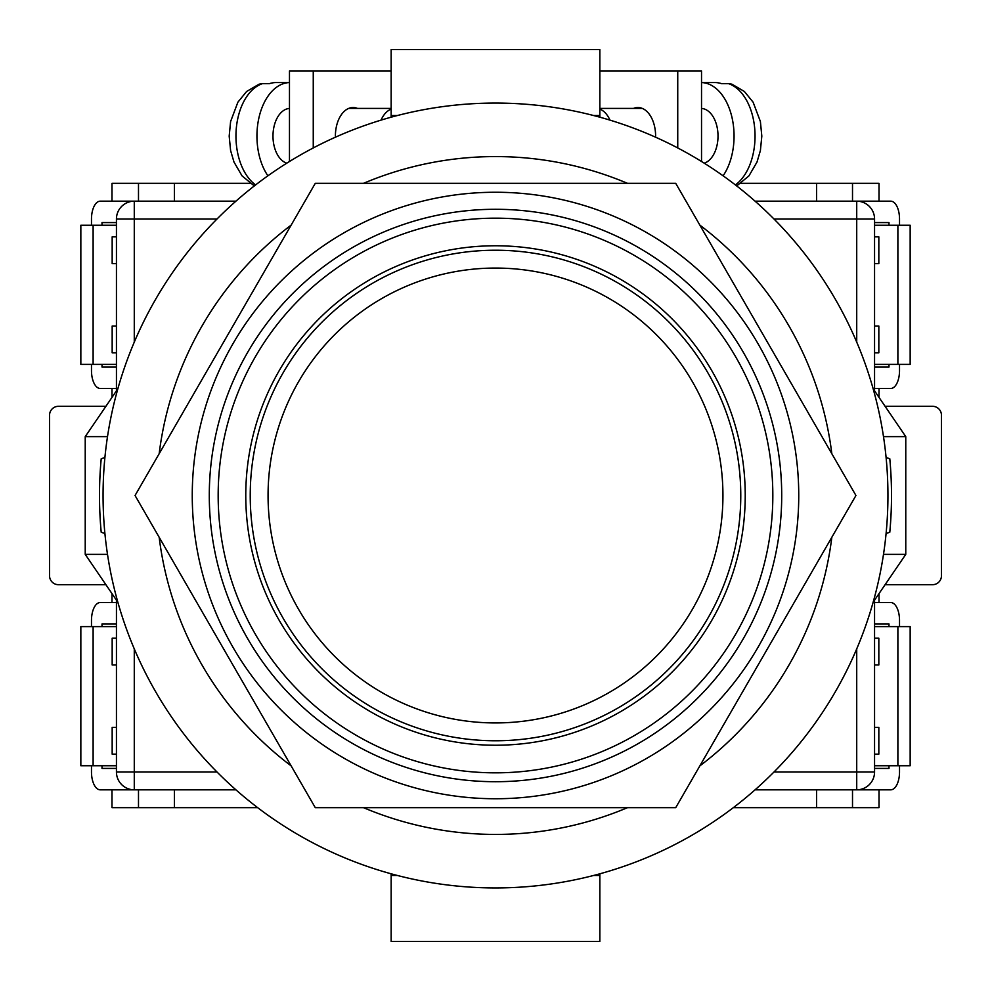 <?xml version="1.0" encoding="UTF-8"?>
<svg xmlns="http://www.w3.org/2000/svg" width="991" height="991" viewBox="0 0 991 991"><rect width="100%" height="100%" fill="white"/><g stroke="black" fill="none" stroke-linecap="round" stroke-linejoin="round"><path stroke-width="1.49" d="M495.5 887.936A392.436 392.436 0 0 0 887.936 495.5A392.436 392.436 0 0 0 495.5 103.064A392.436 392.436 0 0 0 103.064 495.5A392.436 392.436 0 0 0 495.5 887.936M104.91 533.53L101.206 532.229A396.004 396.004 0 0 1 101.206 458.771L104.91 457.47M886.09 457.47L889.794 458.771A396.004 396.004 0 0 1 889.794 532.229L886.09 533.53M363.511 807.665A338.922 338.922 0 0 0 627.489 807.665M699.844 765.894A338.922 338.922 0 0 0 831.833 537.271M831.833 453.729A338.922 338.922 0 0 0 699.844 225.106M627.489 183.335A338.922 338.922 0 0 0 363.511 183.335M291.156 225.106A338.922 338.922 0 0 0 159.167 453.729M159.167 537.271A338.922 338.922 0 0 0 291.156 765.894M873.145 602.218L905.774 554.365L883.501 554.365M883.501 436.635L905.774 436.635L905.774 554.365M873.145 388.782L905.774 436.635M117.855 388.782L85.226 436.635L85.226 554.365L107.499 554.365M107.499 436.635L85.226 436.635M117.855 602.218L85.226 554.365M391.148 873.802L391.148 875.449L397.292 875.449M599.852 873.802L599.852 875.449L593.708 875.449M599.852 875.449L599.852 941.45L391.148 941.45L391.148 875.449M391.148 117.198L391.148 49.55L599.852 49.55L599.852 115.551L593.708 115.551M599.852 117.198L599.852 115.551M397.292 115.551L391.148 115.551M655.596 137.204A28.541 17.702 -90 0 0 655.608 136.064A28.541 17.702 -90 0 0 637.907 107.523A28.541 17.702 -90 0 0 633.509 108.415M599.852 70.956L677.745 70.956L677.745 147.944M677.745 70.956L701.529 70.956L701.529 161.496M704.229 163.181A27.649 17.157 -90 0 0 718.017 136.064A27.649 17.157 -90 0 0 701.529 108.44M735.396 184.921A53.514 33.199 -90 0 0 755.043 136.064A53.514 33.199 -90 0 0 728.484 83.628L721.498 83.628A53.514 33.199 90 0 0 714.858 82.55L701.529 82.55A53.514 33.199 90 0 1 734.058 136.064A53.514 33.199 90 0 1 723.096 175.803M609.948 120.122A27.649 17.157 -90 0 0 599.852 109.146M728.484 83.628L731.953 84.198L744.377 91.482L753.11 102.184L760.394 121.534L761.819 136.126L760.394 150.558L757.013 162.041L748.936 175.903L736.697 185.936M335.404 137.204A28.541 17.702 -90 0 1 335.392 136.064A28.541 17.702 -90 0 1 353.093 107.523A28.541 17.702 -90 0 1 357.491 108.415M391.148 70.956L313.255 70.956L313.255 147.944M313.255 70.956L289.471 70.956L289.471 161.496M286.771 163.181A27.649 17.157 -90 0 1 272.983 136.064A27.649 17.157 -90 0 1 289.471 108.44M381.052 120.122A27.649 17.157 -90 0 1 391.148 109.146M255.604 184.921A53.514 33.199 -90 0 1 235.957 136.064A53.514 33.199 -90 0 1 262.516 83.628L269.502 83.628A53.514 33.199 90 0 1 276.142 82.55L289.471 82.55A53.514 33.199 90 0 0 256.942 136.064A53.514 33.199 90 0 0 267.904 175.803M262.516 83.628L259.047 84.198L246.623 91.482L237.89 102.184L230.606 121.534L229.181 136.126L230.606 150.558L233.987 162.041L242.064 175.903L254.303 185.936M235.932 789.827L134.281 789.827A17.838 17.838 0 0 1 116.442 771.989L116.442 600.15M116.442 390.85L116.442 219.011L134.281 219.011L134.281 342.118M856.72 342.118L856.72 219.011L874.558 219.011L874.558 390.85M874.558 600.15L874.558 771.989A17.838 17.838 0 0 1 856.72 789.827L755.068 789.827M91.482 225.254L91.482 219.011A17.838 8.77 90 0 1 100.252 201.173L235.932 201.173M755.068 201.173L856.72 201.173A17.838 17.838 0 0 1 874.558 219.011A17.838 17.838 0 0 0 856.72 201.173L890.748 201.173A17.838 8.77 90 0 1 899.518 219.011L899.518 225.254M134.281 201.173A17.838 17.838 0 0 0 116.442 219.011A17.838 17.838 0 0 1 134.281 201.173L134.281 219.011L217.004 219.011M245.768 495.5A249.732 249.732 0 0 1 495.5 245.768A249.732 249.732 0 0 1 745.232 495.5A249.732 249.732 0 0 1 495.5 745.232A249.732 249.732 0 0 1 245.768 495.5M495.5 798.746A303.246 303.246 0 0 1 192.254 495.5A303.246 303.246 0 0 1 495.5 192.254A303.246 303.246 0 0 1 798.746 495.5A303.246 303.246 0 0 1 495.5 798.746M495.5 807.665L675.726 807.665L855.951 495.5L675.726 183.335L315.274 183.335L135.049 495.5L315.274 807.665L495.5 807.665M740.773 495.5A245.273 245.273 0 0 1 495.5 740.773A245.273 245.273 0 0 1 250.227 495.5A245.273 245.273 0 0 1 495.5 250.227A245.273 245.273 0 0 1 740.773 495.5A245.273 245.273 0 0 0 495.5 250.227A245.273 245.273 0 0 0 250.227 495.5M116.442 765.746L80.841 765.746L80.841 626.609L116.442 626.609M93.117 765.746L93.117 626.609M116.442 768.421L102.011 768.421L102.011 765.746M102.011 626.609L102.011 623.934L116.442 623.934M91.482 626.609L91.482 620.366A17.838 8.77 -90 0 1 100.252 602.528L116.442 602.528M91.482 765.746L91.482 771.989A17.838 8.77 -90 0 0 100.252 789.827L134.281 789.827L134.281 771.989L217.004 771.989M116.442 222.579L102.011 222.579L102.011 225.254M102.011 364.391L102.011 367.066L116.442 367.066M91.482 364.391L91.482 370.634A17.838 8.77 90 0 0 100.252 388.472L116.442 388.472M116.442 225.254L80.841 225.254L80.841 364.391L116.442 364.391M93.117 225.254L93.117 364.391M250.005 183.335L174.416 183.335L174.416 201.173M105.901 406.31L58.469 406.31A8.919 8.919 0 0 0 49.55 415.229L49.55 575.771A8.919 8.919 0 0 0 58.469 584.69L105.901 584.69M174.416 789.827L174.416 807.665L257.685 807.665M116.442 352.796L112.169 352.796L112.169 326.039L116.442 326.039M116.442 263.606L112.169 263.606L112.169 236.849L116.442 236.849M111.983 201.173L111.983 183.335L138.492 183.335L138.492 201.173M138.492 183.335L174.416 183.335M111.983 593.609L111.983 602.528M111.983 789.827L111.983 807.665L174.416 807.665M111.983 397.391L111.983 388.472M116.442 638.204L112.169 638.204L112.169 664.961L116.442 664.961M116.442 727.394L112.169 727.394L112.169 754.151L116.442 754.151M138.492 807.665L138.492 789.827M874.558 765.746L910.159 765.746L910.159 626.609L874.558 626.609M897.883 765.746L897.883 626.609M874.558 768.421L888.989 768.421L888.989 765.746M888.989 626.609L888.989 623.934L874.558 623.934M899.518 626.609L899.518 620.366A17.838 8.77 -90 0 0 890.748 602.528L874.558 602.528M899.518 765.746L899.518 771.989A17.838 8.77 -90 0 1 890.748 789.827L856.72 789.827A17.838 17.838 0 0 0 874.558 771.989L856.72 771.989L856.72 648.882M874.558 225.254L910.159 225.254L910.159 364.391L874.558 364.391M897.883 225.254L897.883 364.391M874.558 222.579L888.989 222.579L888.989 225.254M888.989 364.391L888.989 367.066L874.558 367.066M899.518 364.391L899.518 370.634A17.838 8.77 90 0 1 890.748 388.472L874.558 388.472M733.315 807.665L816.584 807.665L816.584 789.827M885.099 584.69L932.531 584.69A8.919 8.919 0 0 0 941.45 575.771L941.45 415.229A8.919 8.919 0 0 0 932.531 406.31L885.099 406.31M816.584 201.173L816.584 183.335L740.995 183.335M874.558 638.204L878.831 638.204L878.831 664.961L874.558 664.961M874.558 727.394L878.831 727.394L878.831 754.151L874.558 754.151M879.017 789.827L879.017 807.665L852.508 807.665L852.508 789.827M852.508 807.665L816.584 807.665M879.017 397.391L879.017 388.472M879.017 201.173L879.017 183.335L816.584 183.335M879.017 593.609L879.017 602.528M874.558 352.796L878.831 352.796L878.831 326.039L874.558 326.039M874.558 263.606L878.831 263.606L878.831 236.849L874.558 236.849M852.508 183.335L852.508 201.173M856.72 201.173L856.72 219.011L773.996 219.011M134.281 648.882L134.281 771.989L116.442 771.989A17.838 17.838 0 0 0 134.281 789.827M773.996 771.989L856.72 771.989L856.72 789.827M218.169 495.5A277.331 277.331 0 0 0 495.5 772.831A277.331 277.331 0 0 0 772.831 495.5A277.331 277.331 0 0 0 495.5 218.169A277.331 277.331 0 0 0 218.169 495.5M781.713 495.5A286.213 286.213 0 0 1 495.5 781.713A286.213 286.213 0 0 1 209.287 495.5A286.213 286.213 0 0 1 495.5 209.287A286.213 286.213 0 0 1 781.713 495.5M268.065 495.5A227.434 227.434 0 0 0 495.5 722.935A227.434 227.434 0 0 0 722.935 495.5A227.434 227.434 0 0 0 495.5 268.065A227.434 227.434 0 0 0 268.065 495.5M642.304 108.415L599.852 108.415M348.696 108.415L391.148 108.415"/></g></svg>
